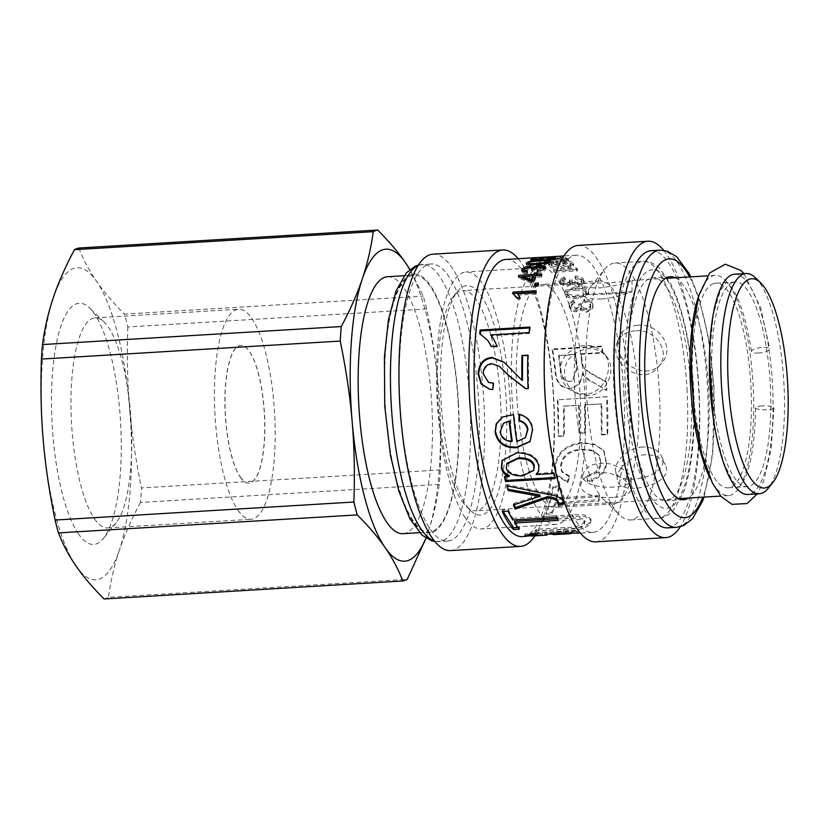 <?xml version="1.0" encoding="UTF-8"?>
<svg xmlns="http://www.w3.org/2000/svg" width="829" height="829" viewBox="0 0 829 829"><rect width="100%" height="100%" fill="white"/><g stroke="black" fill="none" stroke-linecap="round" stroke-linejoin="round"><path stroke-width="0.62" stroke-dasharray="4.14 3.11" d="M588.362 395.516L578.963 394.034C563.761 388.884 559.264 366.988 571.751 356.128C584.258 346.335 595.626 346.159 605.844 355.61C617.771 368.356 606.994 395.319 588.362 395.516M585.087 394.148L575.305 392.604C559.523 387.257 554.891 364.511 567.824 353.154C580.808 342.926 592.642 342.75 603.315 352.626C615.781 365.941 604.476 393.941 585.087 394.148M462.054 501.276A110.319 31.233 86.6 0 0 466.395 506.498A110.319 31.233 86.6 0 0 475.887 510.851A110.319 31.233 86.6 0 0 500.426 398.853A110.319 31.233 86.6 0 0 462.613 290.616A110.319 31.233 86.6 0 0 459.867 291.217A110.319 31.233 86.6 0 0 453.712 296.077A110.319 31.233 86.6 0 0 437.691 395.018A110.319 31.233 86.6 0 0 462.054 501.276M582.683 283.819L587.378 283.093C600.175 283.508 630.496 281.684 631.812 280.42L631.014 280.907C625.408 283.549 615.139 285.87 600.186 287.86C588.942 287.995 582.787 286.958 581.74 284.772L582.683 283.819M699.21 294.44A110.319 31.233 -93.4 0 1 712.463 275.995A110.319 31.233 -93.4 0 1 715.209 275.394A110.319 31.233 -93.4 0 1 753.022 383.63A110.319 31.233 -93.4 0 1 728.484 495.628A110.319 31.233 -93.4 0 1 710.318 478.654M613.025 497.307C596.849 498.695 578.31 493.452 580.994 483.68C584.362 474.779 593.719 471.276 609.056 473.172C622.652 477.141 629.978 482.499 631.056 489.245C630.341 494.043 624.33 496.726 613.025 497.307M645.397 454.758C629.885 455.287 615.025 470.893 617.325 479.825C618.994 497.327 675.842 485.379 665.262 464.644C661.905 457.981 655.293 454.686 645.397 454.758M637.47 325.31C628.061 326.118 621.854 330.294 618.838 337.859C609.864 359.164 645.75 383.982 661.552 363.102C676.174 347.828 658.35 322.605 637.47 325.31M713.127 283.756A102.506 29.015 -93.4 0 1 715.686 283.186A102.506 29.015 -93.4 0 1 750.815 383.765A102.506 29.015 -93.4 0 1 728.017 487.825A102.506 29.015 -93.4 0 1 693.189 391.816A102.506 29.015 -93.4 0 1 713.127 283.756M732.494 282.585A102.506 29.015 -93.4 0 1 735.043 282.026A102.506 29.015 -93.4 0 1 770.182 382.594A102.506 29.015 -93.4 0 1 747.375 486.664A102.506 29.015 -93.4 0 1 712.546 390.646A102.506 29.015 -93.4 0 1 732.494 282.585M734.577 274.223A110.319 31.233 -93.4 0 1 772.39 382.459A110.319 31.233 -93.4 0 1 747.851 494.467M755.509 277.881A110.319 31.233 -93.4 0 1 783.83 381.775A110.319 31.233 -93.4 0 1 768.193 488.312M601.429 299.01C590.611 299.103 584.704 298.057 583.689 295.87C583.575 295.031 585.233 294.502 588.683 294.295C600.901 294.886 631.159 293.062 631.874 291.694L631.967 291.715C632.496 291.653 616.082 298.171 601.429 299.01M634.952 330.844C625.916 331.6 619.968 335.6 617.087 342.823C608.507 363.216 642.848 387.257 658.112 367.092C672.226 352.325 655.024 328.211 634.952 330.844M642.61 447.018C627.708 447.525 613.481 462.717 615.667 471.235C617.19 487.732 671.925 476.613 661.729 456.634C658.485 450.168 652.112 446.966 642.61 447.018M613.812 486.996C598.269 488.333 580.435 483.556 583.025 474.064C586.279 465.401 595.274 461.991 610.009 463.846C623.056 467.753 630.092 472.944 631.128 479.411C630.444 483.939 624.672 486.468 613.812 486.996M466.157 505.193A114.92 32.528 86.6 0 0 470.675 510.643A114.92 32.528 86.6 0 0 506.125 398.511A114.92 32.528 86.6 0 0 457.463 291.445A114.92 32.528 86.6 0 0 440.779 394.511A114.92 32.528 86.6 0 0 466.157 505.193M465.256 517.762A128.702 36.435 -93.4 0 1 436.468 374.718A128.702 36.435 -93.4 0 1 465.908 271.995A128.702 36.435 -93.4 0 1 510.084 399.391A128.702 36.435 -93.4 0 1 481.4 528.943A128.702 36.435 -93.4 0 1 465.256 517.762M584.901 394.884A128.702 36.435 -93.4 0 1 556.207 524.436A128.702 36.435 -93.4 0 1 512.094 398.148A128.702 36.435 -93.4 0 1 540.726 267.487A128.702 36.435 -93.4 0 1 584.901 394.884M580.082 395.029A111.697 31.616 -93.4 0 1 555.181 507.452A111.697 31.616 -93.4 0 1 516.902 397.858A111.697 31.616 -93.4 0 1 541.741 284.461A111.697 31.616 -93.4 0 1 580.082 395.029M638.175 391.526A111.697 31.616 -93.4 0 1 613.273 503.959A111.697 31.616 -93.4 0 1 603.657 499.545A111.697 31.616 -93.4 0 1 574.994 394.366A111.697 31.616 -93.4 0 1 590.818 286.492A111.697 31.616 -93.4 0 1 599.833 280.958A111.697 31.616 -93.4 0 1 638.175 391.526M659.273 390.397A128.702 36.435 -93.4 0 1 630.579 519.949A128.702 36.435 -93.4 0 1 619.501 514.871A128.702 36.435 -93.4 0 1 586.466 393.671A128.702 36.435 -93.4 0 1 604.704 269.373A128.702 36.435 -93.4 0 1 615.087 263A128.702 36.435 -93.4 0 1 659.273 390.397M690.982 388.345A111.697 31.616 -93.4 0 1 666.081 500.768A111.697 31.616 -93.4 0 1 627.802 391.174A111.697 31.616 -93.4 0 1 652.641 277.777A111.697 31.616 -93.4 0 1 690.982 388.345M675.272 277.798A111.697 31.616 -93.4 0 1 708.588 387.278A111.697 31.616 -93.4 0 1 688.547 498.042M651.014 250.71A138.816 39.295 -93.4 0 1 698.66 388.117A138.816 39.295 -93.4 0 1 667.708 527.845M663.728 250.337A148.474 42.03 -93.4 0 1 698.92 388.179A148.474 42.03 -93.4 0 1 680.381 526.695M578.093 245.436A148.474 42.03 -93.4 0 1 629.056 392.397A148.474 42.03 -93.4 0 1 595.958 541.834M623.843 392.625A138.816 39.295 -93.4 0 1 592.901 532.353A138.816 39.295 -93.4 0 1 545.327 396.148A138.816 39.295 -93.4 0 1 576.196 255.218A138.816 39.295 -93.4 0 1 623.843 392.625M505.783 259.456A138.816 39.295 -93.4 0 1 553.44 396.863A138.816 39.295 -93.4 0 1 522.488 536.601M574.911 286.896L564.943 290.792L565.16 292.596C566.445 296.119 570.984 297.652 578.777 297.228L588.766 293.103L588.569 291.186C587.264 287.818 582.714 286.388 574.911 286.896L574.663 288.337L564.673 292.202L564.891 293.974C566.155 297.435 570.684 298.958 578.487 298.533L588.497 294.43L588.3 292.564C587.015 289.228 582.466 287.829 574.663 288.337M571.823 282.513L578.694 284.834L584.041 281.477L583.73 279.725C582.331 277.332 579.502 276.098 575.233 276.047L575.637 277.601L581.409 279.86L581.202 281.383C581.74 283.083 580.569 284.098 577.709 284.451L572.051 282.067L572 279.373L569.627 279.715L570.01 281.166L567.243 282.958L562.622 280.958L562.456 280.098L562.425 282.482C561.834 281.155 562.839 280.306 565.419 279.922L565.616 278.368L564.311 276.865L559.989 279.591L560.29 281.062C561.741 283.497 564.342 284.71 568.083 284.72L571.823 282.513L571.606 284.015L578.455 286.295L583.823 282.958L583.523 281.249C582.145 278.886 579.326 277.674 575.057 277.622L575.233 276.047M575.057 277.622L575.44 279.155L581.202 281.383L581.409 279.86C581.948 281.58 580.797 282.606 577.937 282.958L572.259 280.544L572 279.373M571.803 280.917L569.419 281.249L569.803 282.679L567.015 284.461L562.425 282.482L562.622 280.958C562.031 279.611 563.026 278.751 565.616 278.368M554.58 270.627L577.471 269.238A138.816 39.295 86.6 0 0 576.569 267.933L553.689 269.311A138.816 39.295 -93.4 0 1 554.58 270.627L554.456 272.285L577.336 270.907L576.456 269.612L576.569 267.933M558.58 266.793L557.969 265.694L551.917 264.078L551.482 263.249L551.855 265.829C550.891 264.814 551.503 264.233 553.699 264.068L558.984 265.467C561.14 267.27 564.362 268.171 568.653 268.171L573.544 265.933L573.015 264.783C570.849 262.897 567.295 262.14 562.363 262.492L562.394 260.71L563.005 261.467C566.777 261.373 569.212 261.943 570.311 263.166L570.238 264.907C571.202 266.109 570.466 266.824 568.031 267.073C564.217 265.57 559.223 264.316 553.057 263.29L548.56 264.928L549.099 265.954C550.767 267.705 553.896 268.555 558.487 268.503L558.58 266.793C553.99 266.845 550.85 265.985 549.161 264.202L548.611 263.156L553.088 261.508C559.274 262.555 564.28 263.829 568.114 265.353C570.549 265.104 571.285 264.378 570.311 263.166L570.238 264.907C569.16 263.705 566.735 263.145 562.964 263.239L563.005 261.467M558.487 268.503L557.886 267.425L551.855 265.829L551.917 264.078C550.943 263.062 551.544 262.461 553.741 262.296L559.047 263.715C561.223 265.549 564.456 266.461 568.756 266.472L573.616 264.213L573.088 263.042C570.88 261.135 567.316 260.358 562.394 260.71M545.565 260.627L568.445 259.249A138.816 39.295 86.6 0 0 567.523 258.617L544.643 259.995A138.816 39.295 -93.4 0 1 545.565 260.627L545.555 262.42L568.435 261.042L567.523 260.42L567.523 258.617M592.766 382.148L606.859 390.293A138.816 39.295 86.6 0 0 606.227 381.765C589.004 371.962 589.844 372.687 586.134 369.62C583.616 367.516 582.3 364.76 582.176 361.351A138.816 39.295 86.6 0 0 581.139 353.776L602.901 352.46A138.816 39.295 86.6 0 0 601.906 346.025L552.611 348.999A138.816 39.295 -93.4 0 1 555.596 370.884C556.373 382.583 561.43 388.366 570.746 388.231L573.191 387.889L580.124 383.081L582.911 373.102C584.694 376.418 587.989 379.433 592.766 382.148L606.341 390.355L606.227 381.765M601.813 434.945L607.667 434.593A138.816 39.295 86.6 0 0 607.232 396.78L557.938 399.754A138.816 39.295 -93.4 0 1 558.414 436.437L564.228 436.085A138.816 39.295 86.6 0 0 564.052 406.21L579.15 405.298A138.816 39.295 -93.4 0 1 579.367 433.277L585.222 432.925A138.816 39.295 86.6 0 0 585.005 404.946L601.678 403.941A138.816 39.295 -93.4 0 1 601.813 434.945L601.284 434.417L607.139 434.064L606.704 396.749L607.232 396.78M586.891 476.83L587.699 482.126C599.232 478.996 605.533 472.82 606.6 463.577L604.04 451.08L594.89 444.769L582.393 443.235C566.238 445.339 557.306 453.162 555.585 466.727L556.746 475.369L567.668 482.675L570.041 477.245L562 472.084L561.181 466.312C562.673 456.271 569.606 450.769 581.989 449.805L593.139 450.966L599.471 455.826L601.066 463.38C600.289 470.302 595.564 474.789 586.891 476.83L587.222 480.975C598.756 477.887 605.046 471.784 606.092 462.665L603.585 450.427L594.424 444.137L581.875 442.613C565.72 444.696 556.787 452.437 555.088 465.815L556.228 474.271L567.202 481.535L567.668 482.675M546.249 514.27L552.062 513.918A138.816 39.295 86.6 0 0 555.399 503.856L598.87 501.234A138.816 39.295 86.6 0 0 600.082 496.737L556.601 499.359A138.816 39.295 86.6 0 0 559.243 487.214L553.43 487.556A138.816 39.295 -93.4 0 1 546.249 514.27L545.886 512.726L551.699 512.374L554.984 502.436L555.399 503.856M534.85 532.767L563.368 531.047C571.844 530.27 584.828 530.384 590.124 523.783L591.098 520.405L584.766 516.488L573.212 516.332L544.694 518.052A138.816 39.295 -93.4 0 1 543.171 521.286L580.455 519.514L584.963 521.876L584.362 523.928C581.367 527.545 574.922 529.348 565.026 529.348L536.643 531.057A138.816 39.295 -93.4 0 1 534.85 532.767L534.632 530.985L563.15 529.265C571.627 528.487 584.6 528.591 589.844 522.073L590.787 518.767L584.445 514.882L572.86 514.736L544.342 516.457L544.694 518.052M530.871 534.892L530.84 534.145L546.798 533.285C544.466 532.902 547.606 532.197 556.228 531.192L576.404 531.493C579.751 530.798 576.176 530.529 565.689 530.684L563.419 531.607L570.58 531.845L558.591 531.866L553.451 532.892L544.518 532.239L525.918 534.55C522.767 534.301 525.876 533.679 535.254 532.684L537.648 533.285L531.69 534.197L531.803 536.031L546.912 535.119M576.943 533.316L578.01 533.037L577.865 531.202L570.58 531.845L570.653 533.078M576.829 531.482L576.507 533.327C579.906 532.622 576.362 532.353 565.875 532.498L563.575 533.43L570.684 533.689M548.839 533.907L530.912 535.7M552 256.689L553.057 256.627A138.816 39.295 86.6 0 0 552.529 256.648M540.954 258.213L566.642 258.088A138.816 39.295 86.6 0 0 565.616 257.55L557.834 257.612A138.816 39.295 86.6 0 0 554.974 256.783L561.192 256.265A138.816 39.295 86.6 0 0 560.238 256.213L539.969 257.933A138.816 39.295 -93.4 0 1 540.954 258.213L541.005 260.037L566.663 259.902L565.647 259.373L565.616 257.55M580.901 307.746L580.963 307.735C582.486 310.015 584.683 311.072 587.585 310.916L593.015 307.155L592.942 304.243C591.719 300.958 588.984 299.207 584.735 299.01L585.025 301.176C588.196 301.414 590.061 302.481 590.621 304.388L590.673 306.005L586.953 308.45C584.176 308.471 582.341 307.352 581.471 305.103L581.284 303.528L578.901 303.942L579.098 306.315L576.3 308.243L571.844 305.466L571.782 304.088L574.994 302.005L573.803 299.891L569.399 303.155L569.513 305.559C570.798 308.844 573.295 310.512 577.025 310.574L580.901 307.746L580.528 309.02L580.901 307.746M518.187 258.71A148.474 42.03 -93.4 0 1 553.689 396.936A148.474 42.03 -93.4 0 1 534.892 535.845M432.873 254.182A148.474 42.03 -93.4 0 1 483.835 401.143A148.474 42.03 -93.4 0 1 450.738 550.591M478.623 401.381A138.816 39.295 -93.4 0 1 447.681 541.109A138.816 39.295 -93.4 0 1 400.106 404.904A138.816 39.295 -93.4 0 1 430.976 263.974A138.816 39.295 -93.4 0 1 478.623 401.381M458.157 402.521A128.702 36.435 -93.4 0 1 429.474 532.073A128.702 36.435 -93.4 0 1 413.329 520.892A128.702 36.435 -93.4 0 1 384.542 377.848A128.702 36.435 -93.4 0 1 413.982 275.124A128.702 36.435 -93.4 0 1 458.157 402.521M575.419 290.191C581.885 289.798 585.409 290.627 585.979 292.699L586.248 291.331C587.222 293.445 584.497 294.709 578.051 295.124C571.564 295.507 568.031 294.606 567.471 292.43L567.202 293.798C566.259 291.777 569.005 290.575 575.419 290.191L575.678 288.782C582.145 288.378 585.668 289.228 586.248 291.331L585.979 292.699C586.942 294.782 584.207 296.036 577.772 296.461C571.274 296.834 567.751 295.953 567.202 293.798L567.471 292.43C566.518 290.378 569.254 289.155 575.678 288.782M571.668 284.015L571.886 282.513M575.44 279.155L575.637 277.601M569.419 281.249L569.627 279.715M565.419 279.922L564.134 278.44L564.311 276.865M564.134 278.44L559.793 281.145L560.083 282.585C561.523 284.989 564.114 286.192 567.855 286.192L571.606 284.015M577.336 270.907L577.471 269.238M576.456 269.612L553.575 270.99L553.689 269.311M553.575 270.99L554.456 272.285M557.886 267.425L557.969 265.694M562.363 262.492L562.964 263.239M568.435 261.042L568.445 259.249M567.523 260.42L544.643 261.798L544.643 259.995M544.643 261.798L545.555 262.42M549.295 262.016L550.529 262.658L550.259 263.218C548.953 264.7 544.404 265.694 536.622 266.223C528.778 266.617 525.524 266.088 526.85 264.627L527.368 264.213M528.85 263.57L547.928 261.871M526.342 263.477L526.591 265.228L526.767 263.974M547.845 262.689L547.938 263.363C548.943 262.524 546.228 262.316 539.793 262.71C533.296 263.083 529.752 263.684 529.161 264.503C528.208 265.394 530.943 265.653 537.358 265.29C543.824 264.876 547.347 264.233 547.938 263.363L548.021 262.627M528.923 262.731L528.985 264.513M533.669 268.865L540.435 266.917L542.964 266.928M545.409 267.684L545.669 269.456C544.425 271.259 541.7 272.461 537.472 273.031L537.14 271.394M537.472 273.031L537.658 271.332M537.741 271.777L543.368 269.549M543.347 269.591L543.337 269.57C543.803 268.451 542.601 267.922 539.741 268.016L534.187 270.057L534 270.876L533.689 269.197M534 270.876L531.617 270.876L531.306 269.207M524.436 271.301L529.068 269.042C531.814 269.114 532.664 269.726 531.617 270.876L531.638 268.254M524.933 271.839L527.71 272.254L527.389 270.596M527.71 272.254L526.539 273.56L526.208 271.922M526.539 273.56C522.767 273.342 521.337 272.461 522.229 270.917M521.7 270.213L522.011 271.871L522.187 270.979M524.146 269.352L531.513 267.954M502.602 416.956L513.99 414.272L517.306 440.997L516.84 441.608M517.306 440.997L525.949 437.038M519.596 414.168C527.348 415.961 531.803 420.987 532.943 429.235L530.311 441.235M504.001 422.894L500.592 431.505C501.804 437.411 505.69 440.562 512.249 440.955M606.341 390.355L606.859 390.293M605.719 381.941C588.507 372.273 589.346 372.998 585.647 369.972C583.129 367.9 581.813 365.174 581.699 361.807L581.139 353.776M580.673 354.335L602.434 353.019L602.901 352.46M602.434 353.019L601.906 346.025M601.45 346.677L552.166 349.641L552.611 348.999M552.166 349.641L555.109 371.247C555.865 382.791 560.912 388.49 570.228 388.345L572.704 388.003L579.626 383.236L582.777 373.112M582.279 373.413L582.911 373.102M582.414 373.402C584.196 376.677 587.481 379.651 592.258 382.335M558.549 355.662L574.818 354.688A136.982 38.776 -93.4 0 1 576.632 368.615L572.279 380.822L569.678 381.423C564.787 381.951 561.741 378.532 560.549 371.195A136.982 38.776 86.6 0 0 558.549 355.662L575.274 354.128A138.816 39.295 -93.4 0 1 577.119 368.242L572.756 380.625L570.176 381.216C565.295 381.744 562.249 378.283 561.036 370.843A138.816 39.295 86.6 0 0 559.015 355.102M574.818 354.688L575.274 354.128M607.139 434.064L607.667 434.593M606.704 396.749L557.938 399.754M557.42 399.723L558.414 436.437M557.886 435.93L564.228 436.085M563.699 435.577L563.533 406.086L564.052 406.21M563.533 406.086L579.15 405.298M578.621 405.184L579.367 433.277M578.839 432.79L585.222 432.925M584.694 432.437L584.476 404.832L585.005 404.946M584.476 404.832L601.678 403.941M601.149 403.827L601.284 434.417M587.222 480.975L587.699 482.126M567.202 481.535L569.554 476.178L570.041 477.245M569.554 476.178L561.482 471.048L560.684 465.401C562.155 455.484 569.088 450.054 581.471 449.1L592.673 450.251L598.994 455.09L600.559 462.478C599.802 469.307 595.077 473.732 586.414 475.763M551.699 512.374L552.062 513.918M554.984 502.436L598.455 499.825L598.87 501.234M598.455 499.825L599.647 495.39L600.082 496.737M599.647 495.39L556.176 498.011L556.601 499.359M556.176 498.011L558.787 486.022L559.243 487.214M558.787 486.022L552.974 486.374L553.43 487.556M552.974 486.374C551.057 496.623 548.694 505.41 545.886 512.726M544.342 516.457L542.84 519.648L543.171 521.286M542.84 519.648L580.145 517.866L584.663 520.218L584.072 522.229C581.119 525.783 574.684 527.565 564.787 527.576L536.404 529.285L536.643 531.057M536.404 529.285L534.632 530.985M537.648 533.285L537.71 535.109M531.69 534.197L524.705 534.415L524.788 536.249M547.088 535.047L546.539 533.12L546.612 534.933M565.689 530.684L565.875 532.498M563.419 531.607L563.575 533.43M571.606 533.555L571.482 531.721L570.922 531.835M525.98 535.71L525.855 534.55M535.254 532.684L535.285 534.508M503.182 511.441L502.498 509.99L508.312 509.638L512.861 518.363L512.705 519.98M508.312 509.638L508.094 511.141M512.861 518.363L556.332 515.742L556.176 517.358M556.332 515.742L558.207 518.726L558.083 520.394M558.207 518.726L557.057 518.799M514.736 521.348L519.472 527.451L519.4 529.192M519.472 527.451L517.949 527.545M502.498 509.99L502.281 511.493M507.514 485.929L507.12 484.592L546.684 492.737L546.394 494.053M507.12 484.592L506.788 485.773M546.684 492.737L546.674 494.074M546.964 492.758C556.031 493.794 561.585 496.25 563.637 500.125L563.761 504.125M514.146 504.716L513.648 503.524L513.4 504.954M513.648 503.524L539.99 495.037M502.27 460.157L517.358 452.085C529.565 452.209 536.85 456.561 539.223 465.142L538.798 470.509M536.529 473.349L536.197 474.561M536.56 473.504L554.041 472.447L553.679 473.504M554.041 472.447L555.368 477.452L555.015 478.582M555.368 477.452L554.725 477.494M504.996 476.903L504.737 475.887L504.374 476.944M504.737 475.887L509.327 475.608M506.965 463.297L506.623 467.224C508.415 472.53 513.814 475.069 522.809 474.83L534.125 469.473M527.824 355.714L528.374 355.672L528.622 388.739L528.094 388.656M528.374 355.672L527.845 355.154M528.622 388.739L525.71 388.552M500.001 366.75L492.281 364.107C486.892 364.843 484.012 368.149 483.639 374.014L489.027 382.635M493.255 383.257L493.804 383.236L493.276 383.05M493.804 383.236L493.296 389.661L492.768 389.557M493.296 389.661L489.68 389.247M504.301 362.449L522.467 380.449M529.576 327.973L530.166 327.942L529.648 333.424L529.14 332.605M530.166 327.942L529.669 327.041M529.648 333.424L491.079 335.755M493.556 338.729L497.048 346.066M497.566 346.74L491.711 347.092L491.193 346.418M491.711 347.092L491.39 346.408M488.654 341.621L479.753 333.621M480.26 334.47L480.323 333.88M535.617 292.171L536.415 292.129L535.907 294.057L535.482 292.699M536.415 292.129L535.99 290.751M535.907 294.057L518.001 295.134M519.907 297.652L520.425 298.948L519.98 297.652M520.425 298.948L517.711 299.114L517.265 297.808M517.711 299.114L513.078 294.761L512.654 293.393M513.078 294.761L513.4 293.507M537.803 284.554L538.684 284.492L538.052 286.471L537.648 285.021M538.684 284.492L538.301 283.01M538.052 286.471L534.85 286.668L534.446 285.217M534.85 286.668L535.482 284.689M536.363 274.43L537.379 274.368L536.632 275.694M537.379 274.368L537.047 272.741M536.674 275.881L542.135 275.549L541.793 273.953M542.135 275.549L541.503 277L541.15 275.425M541.503 277L536.042 277.332L535.689 275.746M536.042 277.332L533.907 282.834L533.524 281.332M533.907 282.834L531.316 282.99L530.933 281.487M531.316 282.99L518.726 278.119L518.384 276.534M518.726 278.119L519.234 276.855M522.788 276.72L533.14 276.098M533.451 277.487L523.12 278.109A136.982 38.776 86.6 0 0 523.099 278.14L522.767 276.534M546.622 261.125L552.756 259.581L548.518 259.301L541.959 260.244L542.995 260.793L541.948 261.311L530.788 261.591L533.99 260.005L536.705 259.84L534.135 261.042L539.897 260.886L539.689 260.275L549.109 259.011C554.031 258.679 556.01 258.824 555.078 259.446L546.622 261.125L546.425 259.322M539.762 259.56L539.565 259.021M555.254 257.301L555.43 259.125L554.902 257.622M547.213 260.565L547.078 259.27M552.632 258.379L552.777 257.581M541.783 258.42L541.959 260.244L541.555 258.658M542.995 260.793L542.808 258.98M541.948 261.311L541.741 259.518M530.788 261.591L530.601 259.788M533.99 260.005L534.135 261.042M536.705 259.84L536.56 258.016M553.057 256.627L553.161 258.461L550.674 258.783L547.845 258.949L553.161 258.461L549.814 258.648L550.249 256.959M550.674 258.783L550.529 256.949M547.845 258.949L547.71 257.114M566.663 259.902L566.642 258.088M565.647 259.373L557.876 259.436L557.834 257.612M557.876 259.436L555.057 258.617L554.974 256.783M555.057 258.617L561.274 258.099L561.192 256.265M561.274 258.099L560.342 258.047L560.238 256.213M560.342 258.047L540.042 259.757L539.969 257.933M540.042 259.757L541.005 260.037M552.902 258.803A136.982 38.776 -93.4 0 1 555.202 259.467L542.902 259.746L552.902 258.803L552.829 256.969A138.816 39.295 -93.4 0 1 555.161 257.643L542.84 257.912A138.816 39.295 86.6 0 0 542.819 257.902L552.829 256.969M542.902 259.746A136.982 38.776 86.6 0 0 542.871 259.736L542.819 257.902L542.902 259.746M555.202 259.467L555.161 257.643M584.435 300.285L584.714 302.419C587.875 302.647 589.74 303.704 590.3 305.59L590.341 307.165L586.611 309.59C583.834 309.621 582.01 308.523 581.139 306.305L580.963 304.74L578.58 305.155L578.766 307.466L575.958 309.404L571.523 306.668L571.45 305.31L574.684 303.248L573.502 301.165L569.067 304.409L569.181 306.761C570.456 309.994 572.953 311.642 576.673 311.704L580.632 308.896C582.134 311.144 584.331 312.191 587.233 312.036L592.683 308.284L592.621 305.445C591.409 302.202 588.673 300.481 584.435 300.285L584.735 299.01M580.632 308.896L580.963 307.735M584.714 302.419L585.025 301.176M580.963 304.74L581.284 303.528M578.58 305.155L578.901 303.942M574.684 303.248L574.994 302.005M573.502 301.165L573.803 299.891M403.07 533.669A128.702 36.435 86.6 0 0 431.691 402.998A128.702 36.435 86.6 0 0 387.578 276.72M425.919 538.052A156.287 44.238 86.6 0 0 428.313 531.576A156.287 44.238 86.6 0 0 438.51 389.143A156.287 44.238 86.6 0 0 409.744 269.612M78.859 248.037C83.511 259.923 89.418 271.031 96.599 281.383A156.287 44.238 86.6 0 0 53.398 297.424A156.287 44.238 86.6 0 0 43.201 439.857A156.287 44.238 86.6 0 0 76.195 566.238A156.287 44.238 86.6 0 0 119.386 550.187C114.35 565.057 110.713 580.766 108.475 597.336L407.257 579.326M104.081 598.973A176.049 49.833 86.6 0 0 108.475 597.336M426.013 538.114L428.313 531.576C433.349 516.705 436.987 500.996 439.235 484.426A176.049 49.833 86.6 0 0 440.272 469.929C441.266 441.277 440.676 414.345 438.51 389.143C436.406 363.931 432.437 337.206 426.614 308.958A176.049 49.833 86.6 0 0 423.256 296.098L409.92 269.466M426.614 308.958L127.832 326.968A176.049 49.833 86.6 0 0 124.474 314.108L423.256 296.098M127.832 326.968C126.837 355.631 127.417 382.552 129.593 407.764A156.287 44.238 86.6 0 0 96.599 281.383C103.708 291.725 113.003 302.637 124.474 314.108M439.235 484.426L140.443 502.436A176.049 49.833 86.6 0 0 141.479 487.939L440.272 469.929M140.443 502.436C131.386 519.41 124.371 535.337 119.386 550.187A156.287 44.238 86.6 0 0 129.593 407.764C131.697 432.966 135.666 459.691 141.479 487.939M78.506 533.938A120.847 34.207 -93.4 0 1 51.926 382.262A120.847 34.207 -93.4 0 1 89.532 307.953A120.847 34.207 -93.4 0 1 120.547 421.754A120.847 34.207 -93.4 0 1 103.418 538.456A120.847 34.207 -93.4 0 1 78.506 533.938M94.496 518.799A105.221 29.782 86.6 0 0 107.687 527.938A105.221 29.782 86.6 0 0 116.184 522.726A105.221 29.782 86.6 0 0 131.086 421.111A105.221 29.782 86.6 0 0 104.091 322.035A105.221 29.782 86.6 0 0 95.024 317.88A105.221 29.782 86.6 0 0 70.962 401.858A105.221 29.782 86.6 0 0 94.496 518.799M237.954 510.146A105.221 29.782 86.6 0 0 251.146 519.286A105.221 29.782 86.6 0 0 274.554 412.469A105.221 29.782 86.6 0 0 238.493 309.238A105.221 29.782 86.6 0 0 214.421 393.215A105.221 29.782 86.6 0 0 237.954 510.146M240.317 477.1A68.952 19.523 86.6 0 0 248.969 483.089A68.952 19.523 86.6 0 0 264.306 413.091A68.952 19.523 86.6 0 0 240.669 345.434A68.952 19.523 86.6 0 0 224.897 400.469A68.952 19.523 86.6 0 0 240.317 477.1M240.431 477.089A68.952 19.523 86.6 0 0 249.083 483.079A68.952 19.523 86.6 0 0 264.855 428.044A68.952 19.523 86.6 0 0 249.425 351.413A68.952 19.523 86.6 0 0 240.783 345.434A68.952 19.523 86.6 0 0 225.011 400.459A68.952 19.523 86.6 0 0 240.431 477.089M762.027 405.93A9.192 1.959 -179.8 0 0 755.488 407.775A9.192 1.959 -179.8 0 0 764.67 409.785A9.192 1.959 -179.8 0 0 773.871 407.858A9.192 1.959 -179.8 0 0 762.027 405.93M758.276 353.04A9.192 2.601 -8.4 0 0 769.685 348.833A9.192 2.601 -8.4 0 0 760.203 347.61A9.192 2.601 -8.4 0 0 751.499 351.527A9.192 2.601 -8.4 0 0 758.276 353.04M686.992 388.728A128.702 36.435 -93.4 0 1 658.299 518.28A128.702 36.435 -93.4 0 1 614.185 392.003A128.702 36.435 -93.4 0 1 642.817 261.332A128.702 36.435 -93.4 0 1 686.992 388.728M693.189 388.273A119.511 33.834 86.6 0 0 636.475 286.451A119.511 33.834 86.6 0 0 648.413 493.1A119.511 33.834 86.6 0 0 693.189 388.273M689.562 276.938A129.625 36.694 -93.4 0 1 713.655 387.133A129.625 36.694 -93.4 0 1 702.837 497.172M676.516 527.317A138.816 39.295 86.6 0 0 707.458 387.589A138.816 39.295 86.6 0 0 659.811 250.182M418.044 265.539A138.816 39.295 -93.4 0 1 422.179 264.503A138.816 39.295 -93.4 0 1 469.825 401.91A138.816 39.295 -93.4 0 1 438.883 541.638A138.816 39.295 -93.4 0 1 434.655 541.099M458.416 402.511A129.625 36.694 86.6 0 0 396.904 292.077A129.625 36.694 86.6 0 0 409.858 516.208A129.625 36.694 86.6 0 0 458.416 402.511M578.487 298.533L578.777 297.228M564.891 293.974L565.16 292.596M588.3 292.564L588.569 291.186M577.772 296.461L578.051 295.124M578.455 286.295L578.694 284.834M583.523 281.249L583.73 279.725M577.709 284.451L577.937 282.958M572.051 282.067L572.259 280.544M567.015 284.461L567.243 282.958M560.083 282.585L560.29 281.062M567.855 286.192L568.083 284.72M553.699 264.068L553.741 262.296M558.984 265.467L559.047 263.715M568.653 268.171L568.756 266.472M573.015 264.783L573.088 263.042M568.031 267.073L568.114 265.353M553.057 263.29L553.088 261.508M549.099 265.954L549.161 264.202M540.581 262.037L540.435 260.886M550.259 263.218L550.021 261.456M536.622 266.223L536.353 264.482M537.358 265.29L537.233 264.43M539.793 262.71L539.575 260.928M540.435 266.917L540.342 266.285M545.669 269.456L545.368 267.767M539.741 268.016L539.451 266.316M534.187 270.057L533.886 268.378M529.068 269.042L528.778 267.342M524.57 270.751L524.26 269.073M529.855 267.964L529.752 267.321M570.228 388.345L570.746 388.231M606.092 462.665L606.6 463.577M581.875 442.613L582.393 443.235M555.088 465.815L555.585 466.727M560.684 465.401L561.181 466.312M581.471 449.1L581.989 449.805M600.559 462.478L601.066 463.38M589.844 522.073L590.124 523.783M563.15 529.265L563.368 531.047M572.86 514.736L573.212 516.332M571.222 517.938L571.554 519.576M584.072 522.229L584.362 523.928M564.787 527.576L565.026 529.348M542.321 533.057L542.477 534.892M546.798 533.285L546.881 534.57M556.228 531.192L556.259 533.016M558.591 531.866L558.622 532.892M544.518 532.239L544.694 534.052M563.637 500.125L563.388 501.555M534.85 496.478L534.57 497.835M517.358 452.085L516.923 452.841M539.223 465.142L538.819 466.085M522.809 474.83L522.446 475.898M506.623 467.224L506.229 468.178M492.281 364.107L491.752 363.662M483.639 374.014L483.11 373.692M515.006 373.672L514.477 373.382M549.109 259.011L548.985 257.436M548.518 259.301L548.363 257.477M546.798 259.384L546.736 257.56M587.233 312.036L587.585 310.916M592.621 305.445L592.942 304.243M590.3 305.59L590.621 304.388M586.611 309.59L586.953 308.45M581.139 306.305L581.471 305.103M575.958 309.404L576.3 308.243M571.523 306.668L571.844 305.466M569.181 306.761L569.513 305.559M576.673 311.704L577.025 310.574M605.854 355.6L603.315 352.615M578.963 394.034L575.305 392.604M715.209 275.394L707.52 275.85M665.386 278.389L631.812 280.42M587.378 283.093L462.613 290.616M728.484 495.628L720.784 496.094M678.661 498.633L475.887 510.851M735.043 282.026L715.686 283.186M747.375 486.664L728.017 487.825M631.978 291.715L631.999 280.44M583.678 295.88L581.74 284.772M631.874 291.694L588.683 294.295M658.112 367.092L661.552 363.102M617.077 342.812L618.828 337.859M615.667 471.235L617.325 479.825M661.729 456.634L665.262 464.644M583.025 474.064L580.994 483.68M631.128 479.411L631.066 489.245M466.395 506.498L470.675 510.643M453.712 296.077L457.463 291.445M540.726 267.487L465.908 271.995M556.207 524.436L481.4 528.943M599.833 280.958L541.741 284.461M613.273 503.959L555.181 507.452M603.657 499.545L619.501 514.871M590.818 286.492L604.704 269.373M630.579 519.949L658.299 518.28C663.293 518.28 668.443 515.493 673.759 509.908L683.283 492.82C691.479 471.908 696.091 433.225 693.572 388.273C692.225 365.465 689.303 344.273 684.795 324.709C680.941 308.077 676.236 294.378 670.671 283.611L659.159 267.788C653.221 262.886 647.77 260.731 642.817 261.332L615.087 263M670.246 276.72L652.641 277.777M683.687 499.711L666.081 500.768M704.039 497.099L712.733 454.292L714.038 387.133L708.754 339.548L699.075 298.222L690.764 276.865M576.196 255.218L563.793 255.964M592.901 532.353L580.497 533.099M430.976 263.974L418.313 265.125M447.681 541.109L434.966 541.482M588.497 294.43L588.766 293.103M564.673 292.202L564.943 290.792M583.823 282.958L584.041 281.477M569.803 282.679L570.01 281.166M559.793 281.145L559.989 279.591M573.544 265.933L573.616 264.213M548.56 264.928L548.611 263.156M550.529 262.658L550.301 260.876M545.928 268.441L545.627 266.731M530.57 440.893L530.063 441.577M603.585 450.427L604.04 451.08M556.228 474.271L556.746 475.369M561.482 471.048L562 472.084M598.994 455.09L599.471 455.826M590.787 518.767L591.098 520.405M584.663 520.218L584.963 521.876M553.72 532.757L553.855 534.591M553.451 532.892L546.829 533.285M502.447 459.763L502.063 460.541M539.016 469.991L538.622 471.048M504.643 362.729L503.97 362.149M493.856 339.175L493.255 338.273M520.384 298.823L519.918 297.456M539.42 260.565L539.233 258.752M592.683 308.284L593.015 307.155M590.341 307.165L590.673 306.005M578.766 307.466L579.098 306.315M571.45 305.31L571.782 304.088M569.067 304.409L569.399 303.155M419.505 532.674L429.474 532.073M404.024 275.725L413.982 275.124M104.091 322.035L89.532 307.953M116.184 522.726L103.418 538.456M107.687 527.938L251.146 519.286M95.024 317.88L238.493 309.238M755.488 407.775C755.198 435.412 752.4 457.09 747.084 472.82C744.411 480.032 742.028 484.488 739.965 486.198L738.556 487.193L732.111 480.592L723.79 462.769L716.546 436.323L713.013 416.085M773.871 407.858L771.198 448.769L763.758 480.81L757.312 493.897M744.027 273.653L760.701 307.88L769.685 348.833M751.499 351.527C746.908 322.564 740.732 301.901 732.95 289.528C728.525 283.891 726.287 281.57 726.225 282.554L720.339 290.461L713.292 314.45L709.406 356.159"/><path stroke-width="1.24" d="M710.318 478.654A110.319 31.233 -93.4 0 1 699.21 294.44M772.701 482.758L768.193 488.312A110.319 31.233 -93.4 0 1 759.291 493.773L747.851 494.467A110.319 31.233 -93.4 0 1 710.37 391.133A110.319 31.233 -93.4 0 1 731.82 274.824A110.319 31.233 -93.4 0 1 734.577 274.223L746.017 273.529A110.319 31.233 -93.4 0 1 755.509 277.881L760.649 282.855A104.806 29.668 -93.4 0 1 787.55 381.547A104.806 29.668 -93.4 0 1 772.701 482.758A104.806 29.668 -93.4 0 1 730.1 405.298A104.806 29.668 -93.4 0 1 749.012 279.3A104.806 29.668 -93.4 0 1 760.649 282.855M759.291 493.773A110.319 31.233 -93.4 0 1 721.81 390.438A110.319 31.233 -93.4 0 1 743.261 274.14A110.319 31.233 -93.4 0 1 746.017 273.529M688.547 498.042A111.697 31.616 -93.4 0 1 683.687 499.711A111.697 31.616 -93.4 0 1 645.397 390.117A111.697 31.616 -93.4 0 1 670.246 276.72A111.697 31.616 -93.4 0 1 675.272 277.798M676.516 527.317L667.708 527.845A138.816 39.295 -93.4 0 1 620.133 391.64A138.816 39.295 -93.4 0 1 651.014 250.71L659.811 250.182A138.816 39.295 86.6 0 0 628.931 391.112A138.816 39.295 86.6 0 0 676.516 527.317L683.562 525.555L692.339 518.954L702.588 501.079L704.039 497.099M680.381 526.695A148.474 42.03 -93.4 0 1 665.822 537.627A148.474 42.03 -93.4 0 1 614.931 391.951A148.474 42.03 -93.4 0 1 647.957 241.218A148.474 42.03 -93.4 0 1 663.728 250.337M665.822 537.627L595.958 541.834A148.474 42.03 -93.4 0 1 545.067 396.169A148.474 42.03 -93.4 0 1 578.093 245.436L647.957 241.218M530.912 535.7L522.488 536.601A138.816 39.295 -93.4 0 1 474.913 400.397A138.816 39.295 -93.4 0 1 505.783 259.456L549.7 256.814A138.816 39.295 -93.4 0 1 550.238 256.793L552 256.689M536.353 264.482C528.519 264.876 525.265 264.337 526.612 262.866C527.969 261.529 532.55 260.658 540.363 260.244C548.176 259.736 551.399 260.14 550.021 261.456C548.694 262.948 544.135 263.964 536.353 264.482M526.342 263.477L526.612 262.866L526.767 263.974M550.301 260.876L550.021 261.456M543.337 269.57L543.047 267.912C543.513 266.751 542.311 266.223 539.451 266.316L533.886 268.378L533.689 269.197L531.306 269.207C532.363 268.036 531.524 267.415 528.778 267.342L524.26 269.073C523.741 270.057 524.788 270.565 527.389 270.596L526.208 271.922C522.446 271.694 521.026 270.803 521.928 269.238C523.275 267.539 525.824 266.544 529.576 266.244L533.379 267.166L540.166 265.197L545.627 266.731L545.368 267.767C544.114 269.601 541.378 270.814 537.14 271.394L537.43 270.119L543.192 267.321L543.368 269.549M531.306 269.207L531.638 268.254L531.938 269.953M524.26 269.073L524.933 271.839M521.7 270.213L521.928 269.238L522.229 270.917L524.146 269.352M495.151 432.272L496.156 423.982L502.384 417.08L513.493 414.521A138.816 39.295 86.6 0 0 516.84 441.608L525.441 437.65L527.462 430.002C526.892 425.339 524.063 422.293 518.985 420.863L519.099 414.417C526.85 416.241 531.306 421.339 532.467 429.702L530.063 441.577L516.56 447.712C504.519 448.251 497.39 443.111 495.151 432.272L496.602 423.733L502.602 416.956M525.98 535.71L526.021 536.384C522.83 536.135 525.918 535.503 535.285 534.508L537.71 535.109L530.923 535.98L530.84 534.145M546.881 534.57L546.912 535.119C544.518 534.736 547.637 534.031 556.259 533.016L580.497 533.099M571.575 533.13L553.389 534.643L571.036 533.669M553.378 534.301L548.839 533.907M525.969 536.384L524.788 536.249M502.281 511.493L508.094 511.141A138.816 39.295 86.6 0 0 512.705 519.98L556.176 517.358A138.816 39.295 86.6 0 0 558.083 520.394L514.602 523.016A138.816 39.295 86.6 0 0 519.4 529.192L513.586 529.544A138.816 39.295 -93.4 0 1 502.281 511.493M508.26 490.613A138.816 39.295 -93.4 0 1 506.788 485.773L546.674 494.074C555.741 495.131 561.316 497.618 563.388 501.555L563.761 504.125L558.218 504.861L557.824 502.612C557.233 500.177 553.72 498.654 547.264 498.032L515.151 509.068A138.816 39.295 -93.4 0 1 513.4 504.954L539.71 496.384A138.816 39.295 -93.4 0 1 539.679 496.281L508.26 490.613L507.514 485.929M508.965 476.665A138.816 39.295 -93.4 0 1 508.933 476.551C504.83 474.851 502.312 471.991 501.39 467.981L502.063 460.541L516.923 452.841C529.13 452.976 536.436 457.39 538.819 466.085L538.622 471.048L536.156 474.406A138.816 39.295 86.6 0 0 536.197 474.561L553.679 473.504A138.816 39.295 86.6 0 0 555.015 478.582L505.597 481.556A138.816 39.295 -93.4 0 1 504.374 476.944L508.965 476.665L509.307 475.494C505.203 473.815 502.695 470.996 501.794 467.038L502.27 460.157M521.99 355.506L527.845 355.154A138.816 39.295 86.6 0 0 528.094 388.656L525.462 388.521L508.55 375.506L499.39 366.283L491.752 363.662C486.364 364.408 483.483 367.755 483.11 373.692L488.54 382.449L493.276 383.05L492.768 389.557L489.452 389.195L481.079 383.941L478.105 373.858C478.944 363.651 483.587 358.18 492.022 357.444L503.97 362.149L521.938 380.252A138.816 39.295 -93.4 0 1 521.99 355.506L528.374 355.672M480.105 330.035L529.669 327.041A138.816 39.295 86.6 0 0 529.14 332.605L490.571 334.926L493.255 338.273L497.048 346.066L491.193 346.418L488.043 340.74L479.753 333.621A138.816 39.295 -93.4 0 1 480.105 330.035L480.613 330.926L530.166 327.942M512.985 292.129L535.99 290.751A138.816 39.295 86.6 0 0 535.482 292.699L517.576 293.777L519.98 297.652L517.265 297.808L512.654 293.393A138.816 39.295 -93.4 0 1 512.985 292.129L513.4 293.507L536.415 292.129M535.099 283.207L538.301 283.01A138.816 39.295 86.6 0 0 537.648 285.021L534.446 285.217A138.816 39.295 -93.4 0 1 535.099 283.207L535.482 284.689L538.684 284.492M534.456 272.896L537.047 272.741A138.816 39.295 86.6 0 0 536.332 274.285L541.793 273.953A138.816 39.295 86.6 0 0 541.15 275.425L535.689 275.746A138.816 39.295 86.6 0 0 533.524 281.332L530.933 281.487L518.384 276.534A138.816 39.295 -93.4 0 1 518.913 275.332L533.741 274.44A138.816 39.295 -93.4 0 1 534.456 272.896L534.788 274.523L537.379 274.368M552.632 258.379L552.58 257.767L548.363 257.477L541.783 258.42L542.808 258.98L541.741 259.518L530.601 259.788A138.816 39.295 -93.4 0 1 533.835 258.182L536.56 258.016A138.816 39.295 86.6 0 0 533.949 259.228L539.71 259.073L539.513 258.461L548.964 257.187C553.876 256.855 555.855 257 554.902 257.622L547.016 258.762L552.777 257.581L552.85 258.327M539.762 259.56L539.565 259.021M541.783 258.42L541.741 260.461M563.793 255.964L552.529 256.648A138.816 39.295 86.6 0 0 550.529 256.949L547.71 257.114A138.816 39.295 -93.4 0 1 549.7 256.814M534.892 535.845A148.474 42.03 -93.4 0 1 520.591 546.384A148.474 42.03 -93.4 0 1 469.711 400.708A148.474 42.03 -93.4 0 1 502.726 249.975A148.474 42.03 -93.4 0 1 518.187 258.71M520.591 546.384L450.738 550.591A148.474 42.03 -93.4 0 1 399.847 404.915A148.474 42.03 -93.4 0 1 432.873 254.182L502.726 249.975M527.368 264.213L528.85 263.57M547.928 261.871L549.295 262.016M528.923 262.731C527.959 263.632 530.684 263.902 537.109 263.539C543.565 263.125 547.099 262.482 547.7 261.591C548.715 260.752 546 260.534 539.575 260.928C533.068 261.301 529.524 261.902 528.923 262.731L529.026 264.814M547.845 262.689L547.845 261.28L548.083 263.052M531.513 267.954L533.731 268.865L533.441 267.156M542.964 266.928L545.409 267.684M537.658 271.332L537.43 270.119M533.669 268.865L533.379 267.166M525.441 437.65L527.938 429.536C527.379 424.935 524.56 421.93 519.472 420.531L518.985 420.863M519.472 420.531L519.596 414.168M530.311 441.235L517.006 447.018C504.965 447.567 497.846 442.499 495.638 431.805M511.783 441.556L512.249 440.955A136.982 38.776 -93.4 0 1 509.628 420.894L503.555 423.215L500.115 431.971C501.338 437.961 505.224 441.152 511.783 441.556A138.816 39.295 -93.4 0 1 509.13 421.225L503.555 423.215M557.057 518.799L514.736 521.348L514.602 523.016M517.949 527.545L513.659 527.804L513.586 529.544M513.659 527.804L503.182 511.441M564 502.664L558.445 503.4L558.218 504.861M558.445 503.4L558.062 501.182C557.492 498.778 553.99 497.276 547.534 496.664L547.264 498.032M547.534 496.664L515.379 507.586L515.151 509.068M515.379 507.586L514.146 504.716M539.679 496.281L539.99 495.037L539.71 496.384M539.959 494.944L508.571 489.369M509.307 475.494L508.933 476.551M538.798 470.509L536.156 474.406M555.368 477.452L505.939 480.437L505.597 481.556M505.939 480.437L504.996 476.903M533.731 470.509L534.29 465.763C533.068 460.344 527.793 457.691 518.446 457.815L506.965 463.297L506.229 468.178C508.042 473.546 513.441 476.115 522.446 475.898L533.731 470.509L533.897 466.717C532.664 461.214 527.379 458.53 518.032 458.644L506.571 464.147M525.71 388.552L509.079 375.775L499.39 366.283M488.54 382.449L493.255 383.257M489.68 389.247L481.525 384.014L478.634 374.18C479.473 364.107 484.115 358.698 492.55 357.973L504.301 362.449M522.519 356.035L522.467 380.449L521.938 380.252M493.556 338.729L490.571 334.926M491.39 346.408L488.043 340.74M480.26 334.47L480.613 330.926M519.907 297.652L517.576 293.777M536.632 275.694L536.332 274.285M519.234 276.855L518.913 275.332M519.42 276.917L522.788 276.72M533.14 276.098L534.083 276.036L533.741 274.44M534.083 276.036L534.788 274.523M522.747 276.565L523.099 278.14L531.897 281.394A136.982 38.776 -93.4 0 1 533.451 277.487L533.099 275.902L522.767 276.534A138.816 39.295 86.6 0 0 522.747 276.565L531.524 279.87A138.816 39.295 -93.4 0 1 533.099 275.902M531.897 281.394L531.524 279.87M533.949 259.228L533.835 258.182M404.024 275.725L387.578 276.72A128.702 36.435 86.6 0 0 358.138 379.444A128.702 36.435 86.6 0 0 386.925 522.488A128.702 36.435 86.6 0 0 403.07 533.669L419.505 532.674M409.744 269.612A156.287 44.238 86.6 0 0 405.516 262.762A156.287 44.238 86.6 0 0 362.325 278.813A156.287 44.238 86.6 0 0 352.128 421.236A156.287 44.238 86.6 0 0 385.122 547.617A156.287 44.238 86.6 0 0 425.919 538.052M409.92 269.466L405.516 262.762C398.407 252.41 389.112 241.508 377.641 230.027A176.049 49.833 86.6 0 0 373.247 231.664C370.998 248.234 367.361 263.943 362.325 278.813C357.351 293.663 350.335 309.59 341.268 326.564A176.049 49.833 86.6 0 0 340.232 341.061C346.056 369.309 350.025 396.034 352.128 421.236C354.294 446.448 354.885 473.369 353.89 502.032A176.049 49.833 86.6 0 0 357.247 514.892C368.718 526.363 378.014 537.275 385.122 547.617C392.293 557.969 398.21 569.077 402.863 580.963L104.081 598.973C92.61 587.492 83.314 576.59 76.195 566.238C69.025 555.896 63.108 544.788 58.455 532.902L357.247 514.892M341.268 326.564L42.486 344.574A176.049 49.833 86.6 0 0 41.45 359.071L340.232 341.061M353.89 502.032L55.097 520.042C49.274 491.794 45.315 465.069 43.201 439.857C41.035 414.655 40.455 387.723 41.45 359.071M42.486 344.574C44.725 328.004 48.372 312.295 53.398 297.424C58.382 282.575 65.398 266.648 74.455 249.674L373.247 231.664M55.097 520.042A176.049 49.833 86.6 0 0 58.455 532.902M402.863 580.963A176.049 49.833 86.6 0 0 407.257 579.326L426.013 538.114M377.641 230.027L78.859 248.037A176.049 49.833 86.6 0 0 74.455 249.674M702.837 497.172A129.625 36.694 -93.4 0 1 654.205 474.022A129.625 36.694 -93.4 0 1 644.06 305.766A129.625 36.694 -93.4 0 1 689.562 276.938M434.655 541.099A138.816 39.295 -93.4 0 1 391.298 405.433A138.816 39.295 -93.4 0 1 418.044 265.539M540.435 260.886L540.363 260.244M537.233 264.43L537.109 263.539M540.342 266.285L540.166 265.197M529.752 267.321L529.576 266.244M517.006 447.018L516.56 447.712M570.653 533.078L570.684 533.689M558.622 532.892L558.653 533.7M558.062 501.182L557.824 502.612M531.98 493.856L531.69 495.172M501.794 467.038L501.39 467.981M518.446 457.815L518.032 458.644M534.29 465.763L533.897 466.717M509.079 375.775L508.55 375.506M478.634 374.18L478.105 373.858M492.55 357.973L492.022 357.444M707.52 275.85L665.386 278.389M720.784 496.094L678.661 498.633M690.764 276.865L688.837 273.073L676.651 256.689L667.107 251.094L659.811 250.182M546.943 535.119L531.824 536.031M434.966 541.482L431.671 540.746L422.168 535.233L409.847 518.726L398.79 490.944L390.397 454.955L384.739 406.044L384.428 356.781L388.407 319.973L396.013 290.979L406.386 272.834L415.163 266.233L418.313 265.125M553.295 532.819L553.389 534.643M757.312 493.897L747.002 503.555L731.955 504.353L721.168 496.53L712.484 483.234L701.987 454.489L694.64 417.401L691.054 372.418L692.619 329.351L698.847 295.632L709.686 272.928L725.292 264.192L741.043 270.555L744.027 273.653M709.406 356.159L713.013 416.085"/></g></svg>
